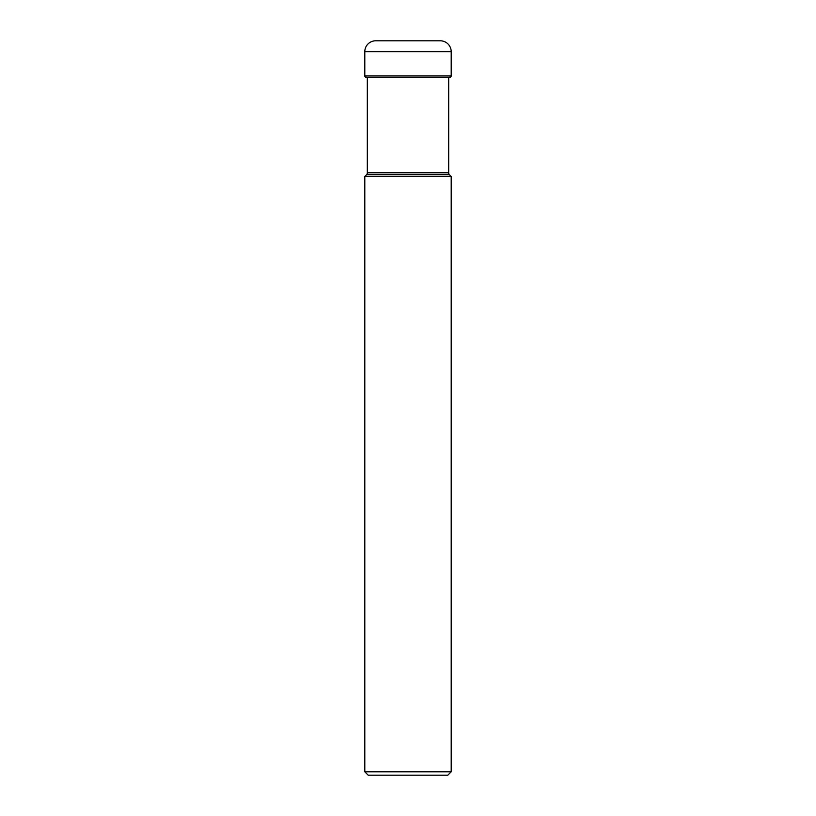 <?xml version="1.0" encoding="UTF-8"?>
<svg xmlns="http://www.w3.org/2000/svg" width="816" height="816" viewBox="0 0 816 816"><rect width="100%" height="100%" fill="white"/><g stroke="black" fill="none" stroke-linecap="round" stroke-linejoin="round"><path stroke-width="1.22" d="M440.314 40.8L375.686 40.8L440.314 40.8A10.883 10.883 0 0 1 451.197 51.683L451.197 75.898L364.803 75.898L364.803 51.683L364.803 75.898A1.346 1.346 0 0 0 366.629 77.163A1.346 1.346 0 0 1 364.803 75.898M375.686 40.8A10.883 10.883 0 0 0 364.803 51.683A10.883 10.883 0 0 1 375.686 40.8L438.824 40.8M449.371 77.163A1.346 1.346 0 0 0 451.197 75.898M367.312 77.255L367.312 172.819A2.723 2.723 0 0 1 366.517 174.736L364.803 176.45L451.197 176.45L449.483 174.736A2.723 2.723 0 0 1 448.688 172.819L448.688 77.285A15.453 15.453 0 0 1 448.871 77.255M367.312 172.819L448.688 172.819M364.803 176.45L364.803 771.803L451.197 771.803L451.197 176.45M451.197 771.803L447.8 775.2L368.2 775.2L364.803 771.803M364.803 51.683L451.197 51.683M366.517 174.736L449.483 174.736M366.149 77.255L449.851 77.255"/></g></svg>
